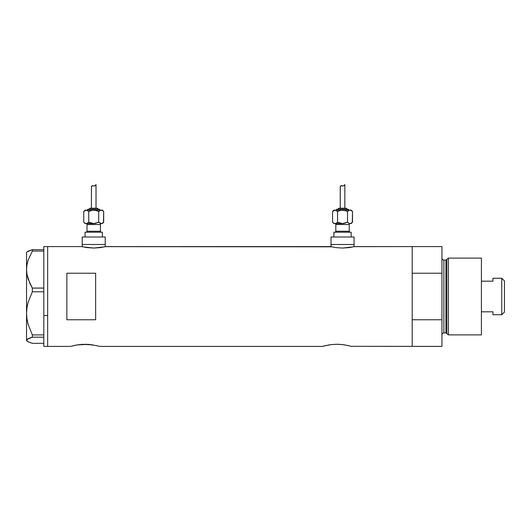 <?xml version="1.0" encoding="UTF-8"?>
<svg xmlns="http://www.w3.org/2000/svg" width="531" height="531" viewBox="0 0 531 531"><rect width="100%" height="100%" fill="white"/><g stroke="black" fill="none" stroke-linecap="round" stroke-linejoin="round"><path stroke-width="0.8" d="M105.231 246.709L105.231 244.486L82.205 244.486L82.205 246.709L82.205 244.486L105.231 244.486L105.231 246.709M354.051 246.709L354.051 244.486L331.019 244.486L331.019 246.709L331.019 244.486L354.051 244.486L354.051 246.709M354.296 246.649L412.195 246.596L412.195 273.226L441.945 273.226L441.945 346.391L441.945 319.762L412.195 319.762L412.195 346.391L441.945 346.391L351.084 346.312L412.195 346.391L412.195 246.596L354.529 246.596L349.206 247.605L342.528 248.057L335.864 247.605L330.541 246.596L105.715 246.596L100.392 247.605L93.715 248.057L87.051 247.605L81.728 246.596L47.657 246.596L47.657 346.391L70.689 346.391L76.743 344.991M73.125 345.741L75.721 345.177M77.081 344.938L87.9 344.353L96.742 345.674M80.772 344.466L82.252 344.353M82.743 344.327L93.091 344.938M86.208 344.28L85.079 344.267M89.341 344.46L87.907 344.353M91.637 344.719L90.609 344.586M95.945 345.489L99.476 346.391L322.576 346.391L328.629 344.991M325.304 345.674L331.444 344.586L336.973 344.267L342.495 344.586L348.907 345.741M332.658 344.466L338.094 344.28M334.63 344.327L334.138 344.353M341.227 344.46L344.977 344.938M343.524 344.719L342.495 344.586M347.141 345.342L348.628 345.674M66.853 319.762L66.853 273.226L95.64 273.226L95.64 319.762L66.853 319.762L66.853 273.226L95.64 273.226L95.64 319.762L66.853 319.762M105.483 246.649L331.463 246.809M81.96 246.649L82.644 246.809L81.96 246.649M70.689 346.391L47.657 346.391L47.657 246.596L81.728 246.596M322.855 346.312L325.012 345.741L322.576 346.391L99.476 346.391M351.363 346.391L348.927 345.747M412.195 346.391L412.195 246.596L412.195 273.226L441.945 273.226L441.945 246.596L441.945 319.762L412.195 319.762L412.195 346.391M336.973 344.267L339.787 344.353M328.961 344.938L331.444 344.586M75.946 345.137L79.564 344.586M353.613 246.809L342.528 248.057L335.864 247.605L330.541 246.596M104.799 246.809L93.715 248.057L82.644 246.809M43.821 315.547L47.657 315.547L47.657 246.596L47.657 315.547L43.821 315.547L43.821 334.915L43.821 290.53L43.821 315.547M26.968 341.055L26.55 340.252L26.955 339.462L32.338 337.185L32.338 334.915L28.136 324.395L26.962 318.932L26.55 313.35L26.55 340.637L28.163 341.831L32.338 343.318L43.821 343.318L32.338 343.318L28.163 341.831L26.55 340.252L28.136 338.685L32.338 337.185L32.338 334.915L43.821 334.915L43.821 335.685L43.821 334.915L32.338 334.915L28.136 324.395L26.962 318.932L26.55 313.35L26.968 307.734L28.143 302.278L32.338 291.784L32.338 288.094L43.821 288.094L43.821 290.53L43.821 288.041L32.338 288.094L29.988 283.673L26.968 274.434L26.55 269.589L26.955 264.83L28.136 260.13L32.338 251.09L43.821 251.09L43.821 250.612L43.821 288.041L43.821 251.09L32.338 251.09L32.338 249.67L28.163 251.156L26.55 252.351L26.55 269.589L26.955 264.83L28.136 260.13L32.338 251.09L32.338 249.67L26.968 251.933M43.821 250.154L43.821 249.67L32.338 249.67L43.821 249.67L43.821 250.154M43.821 246.596L43.821 249.67L43.821 246.596L47.657 246.596M43.821 346.391L43.821 337.192L32.338 337.185L43.821 337.185L43.821 336.415L43.821 346.391L47.657 346.391L47.657 315.547L47.657 346.391M32.338 291.784L43.821 291.784L32.338 291.784L32.338 288.094L28.163 279.127L26.968 274.434L26.55 269.589L26.55 313.35L26.968 307.734L28.143 302.278L32.338 291.784M26.55 340.637L26.55 252.351M43.821 335.685L43.821 336.415L43.821 335.685M448.416 258.112L446.843 259.32L446.843 333.667L448.416 334.875L448.416 258.112L448.416 334.875L481.418 334.875L481.418 258.112L448.416 258.112L481.418 258.112L481.418 334.875L448.416 334.875L446.843 333.667A0.962 0.962 0 0 0 445.914 332.957A0.962 0.962 0 0 1 446.843 333.667L446.843 259.32A0.962 0.962 0 0 1 445.914 260.031L443.863 260.031A1.918 1.918 0 0 1 441.945 258.112A1.918 1.918 0 0 0 443.863 260.031L443.863 332.957L445.914 332.957L445.914 260.031A0.962 0.962 0 0 0 446.843 259.32L448.416 258.112M441.945 334.875A1.918 1.918 0 0 1 443.863 332.957A1.918 1.918 0 0 0 441.945 334.875M445.914 332.957L443.863 332.957L443.863 260.031L445.914 260.031L445.914 332.957M501.762 314.724L504.45 312.036L504.45 280.952L501.762 278.264L501.762 314.724L501.762 278.264L492.934 278.264L492.934 281.171L481.418 281.171L492.934 281.171L492.934 278.264L501.762 278.264L504.45 280.952L504.45 312.036L501.762 314.724L492.934 314.724L501.762 314.724M492.934 314.538L492.934 311.816L481.418 311.816L492.934 311.816L492.934 314.724M86.042 223.564A0.962 0.962 0 0 1 87.004 224.527L87.004 231.244A0.962 0.962 0 0 1 86.042 232.206A0.962 0.962 0 0 0 87.004 231.244L100.439 231.244L100.439 224.527A0.962 0.962 0 0 1 101.394 223.564A0.962 0.962 0 0 0 100.439 224.527L87.004 224.527A0.962 0.962 0 0 0 86.042 223.564M101.394 232.206A0.962 0.962 0 0 1 100.439 231.244A0.962 0.962 0 0 0 101.394 232.206M99.954 210.137A0.962 0.962 0 0 0 98.998 209.174L88.445 209.174A0.962 0.962 0 0 0 87.482 210.137A0.962 0.962 0 0 1 88.445 209.174L98.998 209.174A0.962 0.962 0 0 1 99.954 210.137M97.08 208.212A0.962 0.962 0 0 1 98.036 209.174A0.962 0.962 0 0 0 97.08 208.212L90.363 208.212A0.962 0.962 0 0 0 89.4 209.174A0.962 0.962 0 0 1 90.363 208.212L97.014 208.212M95.016 210.23L96.29 210.508L92.421 210.23L88.73 211.471L91.153 210.508L88.73 211.471L86.898 210.23L85.086 210.137L83.745 211.471L86.241 210.137L102.357 210.137L86.241 210.137L83.745 211.471L85.086 210.137L86.885 210.23L88.73 211.471L92.421 210.23L95.022 210.23L98.706 211.471L100.545 210.23L101.846 210.23L100.545 210.23L98.706 211.471L99.914 210.508M91.505 186.374L92.387 185.664L94.697 185.976L96.025 184.609L96.025 208.212L96.025 184.609L94.697 185.976L92.387 185.664L91.425 186.666L91.418 208.212L91.458 186.527M101.852 223.471L102.357 223.564L103.691 222.23L101.846 223.471L103.691 222.23L102.357 223.564L100.551 223.471L101.846 223.471M102.357 236.999L102.357 232.206L85.086 232.206L85.086 236.999L85.086 232.206L102.357 232.206L102.357 236.999M105.231 244.486L105.231 236.999L82.205 236.999L82.205 244.486L105.231 244.486L105.231 236.999L82.205 236.999L82.205 244.486L105.231 244.486M85.597 223.471L95.016 223.471L98.706 222.23L99.914 223.193L98.706 222.23L93.721 223.564L88.73 222.23L86.898 223.471L85.086 223.564L94.007 223.564M100.439 224.527L100.439 231.244L87.004 231.244L87.004 224.527L100.439 224.527M84.96 223.193L83.745 222.23L83.745 211.471L83.745 222.23L85.086 223.564M88.757 222.243L88.73 211.471L88.73 222.23L91.597 223.312M100.545 223.471L98.706 222.23L101.195 223.564M103.479 222.436L103.691 211.471L102.49 210.508L103.691 211.471L103.691 222.23M95.52 185.326L95.082 185.757M93.283 185.804L94.697 185.976L95.388 185.472M92.022 185.77L93.755 185.956L92.022 185.77L91.418 186.733L92.022 185.77L93.051 185.737M92.387 185.664L92.952 185.711M101.195 210.137L100.551 210.23L101.846 210.23L103.691 211.471L102.357 210.137M98.706 211.471L98.706 222.23L98.706 211.471L95.839 210.389M92.421 223.471L93.721 223.564M101.846 210.23L102.476 210.502M86.241 210.137L88.73 211.471L86.241 210.137M86.241 223.564L87.522 223.193M93.755 185.956L94.697 185.976M334.855 223.564A0.962 0.962 0 0 1 335.818 224.527L335.818 231.244A0.962 0.962 0 0 1 334.855 232.206A0.962 0.962 0 0 0 335.818 231.244L349.252 231.244L349.252 224.527A0.962 0.962 0 0 1 350.208 223.564A0.962 0.962 0 0 0 349.252 224.527L335.818 224.527A0.962 0.962 0 0 0 334.855 223.564M350.208 232.206A0.962 0.962 0 0 1 349.252 231.244A0.962 0.962 0 0 0 350.208 232.206M348.767 210.137A0.962 0.962 0 0 0 347.812 209.174L337.258 209.174A0.962 0.962 0 0 0 336.296 210.137A0.962 0.962 0 0 1 337.258 209.174L347.812 209.174A0.962 0.962 0 0 1 348.767 210.137M346.849 209.174A0.962 0.962 0 0 0 345.893 208.212L339.176 208.212A0.962 0.962 0 0 0 338.214 209.174A0.962 0.962 0 0 1 339.176 208.212L345.893 208.212A0.962 0.962 0 0 1 346.849 209.174M343.829 210.23L345.104 210.508L341.234 210.23L337.55 211.471L339.966 210.508L337.55 211.471L335.711 210.23L333.899 210.137L332.559 211.471L335.054 210.137L351.17 210.137L335.054 210.137L332.559 211.471L333.899 210.137L335.698 210.23L337.55 211.471L341.234 210.23L343.836 210.23L347.52 211.471L349.358 210.23L350.659 210.23L349.365 210.23L347.52 211.471L348.734 210.502M340.318 186.374L341.201 185.664L343.511 185.976L344.838 184.609L344.838 208.212L344.838 184.609L343.511 185.976L341.201 185.664L340.232 186.726L340.232 208.212L340.271 186.527M350.666 223.471L351.17 223.564L352.504 222.23L350.666 223.471L352.504 222.23L351.17 223.564L349.365 223.471L350.659 223.471M351.17 236.999L351.17 232.206L333.899 232.206L333.899 236.999L333.899 232.206L351.17 232.206L351.17 236.999M354.051 244.486L354.051 236.999L331.019 236.999L331.019 244.486L354.051 244.486L354.051 236.999L331.019 236.999L331.019 244.486L354.051 244.486M334.411 223.471L343.829 223.471L347.52 222.23L347.52 211.471L347.52 222.23L349.358 223.471L347.52 222.23L348.728 223.193L347.52 222.23L342.535 223.564L337.55 222.23L335.711 223.471L337.55 222.23L335.711 223.471L333.899 223.564L342.82 223.564M349.252 224.527L349.252 231.244L335.818 231.244L335.818 224.527L349.252 224.527M333.773 223.193L332.559 222.23L332.559 211.471L332.559 222.23L333.899 223.564M337.57 222.243L337.55 211.471L337.55 222.23L340.411 223.312M352.292 222.436L352.504 211.471L351.303 210.508L352.504 211.471L352.504 222.23M344.334 185.326L343.896 185.757M342.097 185.804L343.511 185.976L344.201 185.472M340.836 185.77L342.568 185.956L340.842 185.77L340.232 186.733L340.836 185.77L341.864 185.737M341.201 185.664L341.765 185.711M350.015 210.137L349.365 210.23L350.659 210.23L352.504 211.471L351.17 210.137M345.097 210.508L344.659 210.389M336.342 210.508L337.55 211.471L335.054 210.137L336.342 210.508M341.234 223.471L342.535 223.564M349.365 223.471L350.015 223.564M350.659 210.23L351.29 210.502M345.104 210.508L347.52 211.471M335.054 223.564L336.335 223.193M342.568 185.956L343.511 185.976M412.195 246.596L441.945 246.596"/></g></svg>
